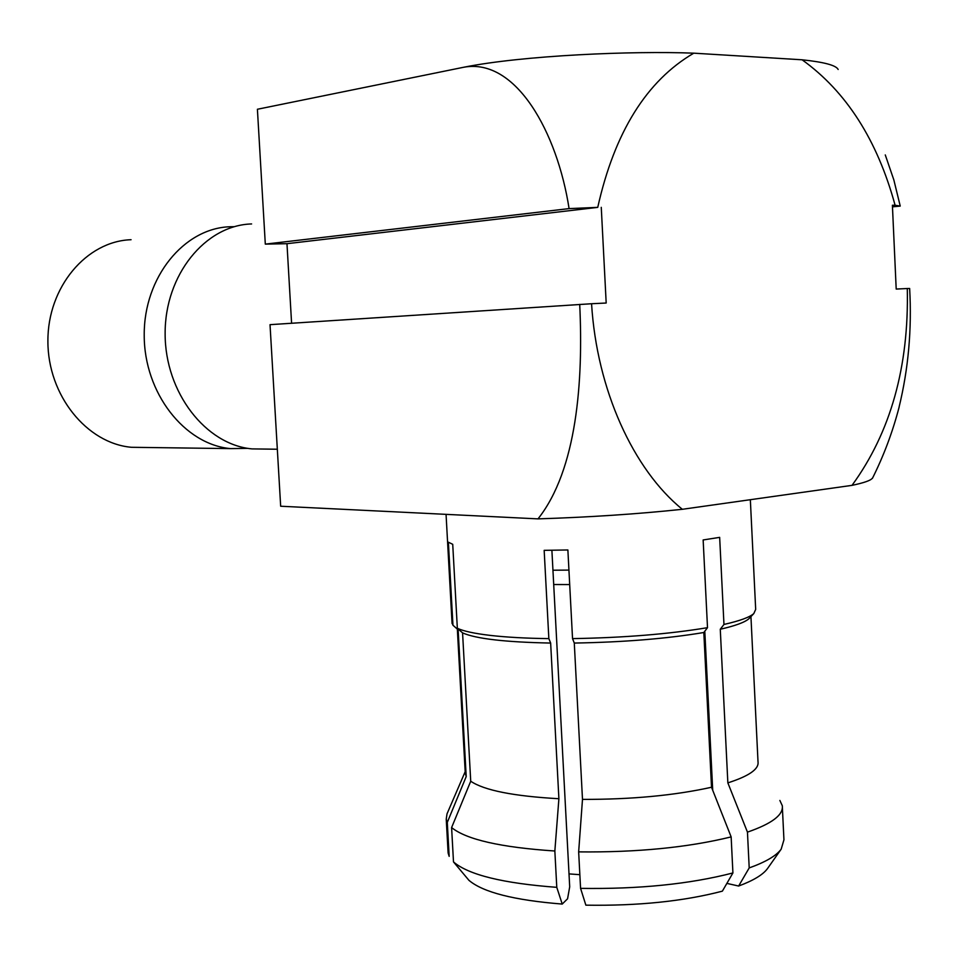 <?xml version="1.0" encoding="UTF-8"?>
<svg xmlns="http://www.w3.org/2000/svg" width="958" height="958" viewBox="0 0 958 958"><rect width="100%" height="100%" fill="white"/><g stroke="black" fill="none" stroke-linecap="round" stroke-linejoin="round"><path stroke-width="1.44" d="M872.235 478.305C870.69 480.485 863.948 482.832 852.021 485.359C890.617 432.357 909.034 366.746 907.286 288.526L896.197 289.065L892.401 205.252L895.095 205.24C877.3 140.048 846.297 91.561 802.097 59.791C824.191 62.114 836.214 65.348 838.154 69.491M291.591 323.253L286.969 243.691L597.744 207.371C614.557 132.216 646.578 80.819 693.784 53.169L802.097 59.791M601.265 207.347L606.186 303.027L591.565 303.734C596.81 389.738 633.37 469.636 682.335 509.297C637.549 514.051 589.445 517.236 538.013 518.877L280.67 506.231L270.024 324.666L591.565 303.734M852.021 485.359L682.335 509.297M907.286 288.526L909.645 288.466C911.944 329.157 908.412 368.698 899.083 407.09M885.276 154.921L893.85 179.948L900.233 206.078L892.473 206.856M463.828 67.228L257.403 109.26L265.306 244.122L569.088 208.605C557.436 133.066 516.218 57.66 463.828 67.228C523.583 55.301 632.855 50.762 693.784 53.169M900.233 206.078L895.095 205.24M538.013 518.877C576.92 469.779 583.398 381.224 579.71 304.369M597.744 207.371L569.088 208.605M286.969 243.691L265.306 244.122M265.438 449.074L252.026 448.895C205.79 444.775 164.98 392.517 165.135 333.719C164.752 274.898 205.383 225.178 251.607 223.944M453.493 861.913C468.474 874.834 502.902 883.3 556.778 887.336L562.226 904.065C514.147 900.221 483.048 892.305 468.953 880.342L453.493 861.913L451.601 827.58L470.725 781.237L462.57 632.879C475.97 638.782 505.321 642.171 550.646 643.058L548.85 638.627L544.168 550.347L567.878 549.964L572.537 638.615C623.85 637.753 668.84 634.1 707.507 627.67L703.148 539.953L719.662 537.366L723.961 624.448C739.756 620.88 749.707 617.251 753.802 613.575L755.682 609.408L750.342 499.693M462.57 632.879L457.337 628.268C463.504 631.166 474.521 633.549 490.4 635.417C506.471 637.25 525.966 638.327 548.85 638.627M580.572 888.365C638.89 889.264 689.676 884.126 732.918 872.954L722.368 891.156C683.437 901.334 637.932 905.993 585.865 905.166L580.572 888.365L578.656 851.878L582.488 799.391C631.562 799.499 674.576 795.463 711.519 787.248L703.819 632.508C666.648 638.711 623.466 642.231 574.285 643.058L572.537 638.615M582.488 799.391L574.285 643.058M578.656 851.878C636.998 852.512 687.832 847.519 731.146 836.897L711.519 787.248M732.918 872.954L731.146 836.897M562.226 904.065L567.567 898.796L569.699 886.833L551.892 550.263M470.725 781.237C484.245 790.362 513.644 796.194 558.897 798.732L550.646 643.058M558.897 798.732L554.85 851.003L556.778 887.336M452.02 622.604L452.954 625.239L458.14 629.801L466.211 776.567L447.29 822.395L449.17 856.356L448.116 852.943L446.236 819.198L447.29 822.395M451.601 827.58C466.534 839.615 500.95 847.423 554.85 851.003M452.954 625.239L448.38 542.204L452.727 544.312L457.337 628.268M465.241 772.699L466.211 776.567M465.181 771.693L447.015 813.857L446.236 819.198M448.021 851.159L448.116 852.943M749.204 867.924C765.634 862.032 776.291 855.781 781.177 849.171L767.442 868.666C762.903 874.798 753.299 880.582 738.63 886.03L749.204 867.924L747.456 832.131L727.852 782.878L720.272 629.25C735.421 625.778 744.989 622.257 748.976 618.664L749.922 617.659M720.272 629.25L723.961 624.448M727.852 782.878C749.024 776.088 759.071 769.082 758.018 761.861L750.94 616.581M738.63 886.03L726.871 883.396M704.801 631.214L712.716 790.266M707.507 627.67L703.819 632.508M781.177 849.171L783.943 839.819L782.387 807.69M747.456 832.131C771.968 823.64 783.584 814.827 782.291 805.69L779.86 800.433M144.383 447.47L131.45 447.29C86.879 443.446 47.744 395.331 47.9 341.228C47.541 287.125 86.495 241.129 131.066 239.716M247.954 448.368L230.543 448.607C184.583 444.536 144.047 393.019 144.215 335.06C143.832 277.078 184.176 228.028 230.136 226.747L234.255 226.699M553.712 584.536L569.699 584.56M569.016 873.9L579.853 874.678M552.958 570.214L568.944 570.094M252.026 448.895L277.329 449.23M899.131 407.114C892.628 432.034 883.719 455.804 872.403 478.389M465.313 774.04L457.337 629.095M748.976 618.664L753.802 613.575M452.068 623.526L446.057 514.35M131.45 447.29L230.543 448.607"/></g></svg>
